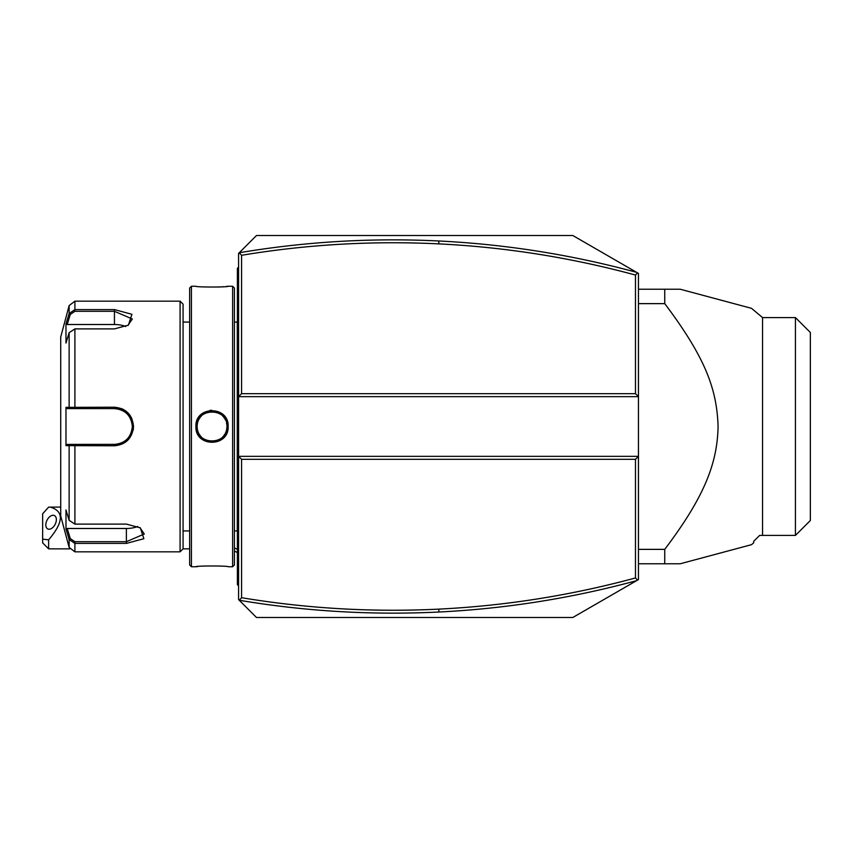 <?xml version="1.0" encoding="UTF-8"?>
<svg xmlns="http://www.w3.org/2000/svg" width="853" height="853" viewBox="0 0 853 853"><rect width="100%" height="100%" fill="white"/><g stroke="black" fill="none" stroke-linecap="round" stroke-linejoin="round"><path stroke-width="1.28" d="M244.694 247.306L238.584 253.416L238.584 396.656L638.46 396.656L638.46 273.418L572.811 235.513L256.486 235.513L239.277 252.733L241.57 255.292L241.57 393.67L635.474 393.67L638.46 396.656L638.46 456.344L635.474 459.33L241.57 459.33L241.57 597.708C306.92 608.562 372.654 612.369 438.751 609.127C505.36 605.822 570.934 595.437 635.474 577.961L635.474 459.33M250.43 241.57L256.486 235.513M241.57 393.67L238.584 396.656L238.584 456.344L638.46 456.344L638.46 579.582L572.811 617.487L256.486 617.487L250.43 611.43M244.694 605.694L238.584 599.584L238.584 456.344L241.57 459.33M238.584 253.416L239.277 252.733C305.449 241.623 371.983 237.699 438.9 240.983C505.829 244.299 571.723 254.748 636.594 272.342M256.486 617.487L238.584 599.584M438.751 609.127L438.9 612.017C371.983 615.301 305.449 611.377 239.277 600.267L241.57 597.708M438.9 612.017C505.829 608.701 571.723 598.252 636.594 580.658M637.543 580.115L635.474 577.961M637.543 272.885L635.474 275.039C570.934 257.563 505.36 247.178 438.751 243.873C372.654 240.631 306.92 244.438 241.57 255.292M635.474 393.67L635.474 275.039M638.46 549.364L664.743 549.364L664.743 563.769L680.236 563.769L751.504 544.672L680.236 563.769M638.46 303.636L664.743 303.636C706.007 358.463 716.861 389.693 718.087 426.5C717.32 463.211 704.621 496.595 664.743 549.364M638.46 289.231L664.743 289.231L664.743 303.636M680.236 289.231L751.504 308.328L680.236 289.231L751.504 308.328L680.236 289.231L664.743 289.231M638.46 563.769L664.743 563.769M762.539 535.417L762.539 317.583L795.433 317.583L795.433 535.417L759.618 535.417L753.647 541.388L753.647 542.881L751.514 544.672M795.433 317.583L810.35 332.499L810.35 520.501L795.433 535.417M48.621 548.852L42.65 542.881L42.65 539.128L48.621 539.832L48.621 548.852L69.733 548.852M42.65 539.128L42.65 513.805L48.621 507.14L60.723 507.077M48.621 539.832C63.73 522.111 64.231 511.192 50.114 507.077M56.362 519.616A7.464 4.564 -63.4 0 0 54.432 515.575A7.464 4.564 -63.4 0 0 48.834 517.547A7.464 4.564 -63.4 0 0 45.817 524.883A7.464 4.564 -63.4 0 0 47.757 528.924A7.464 4.564 -63.4 0 0 53.355 526.951A7.464 4.564 -63.4 0 0 56.362 519.616M238.584 325.217L237.39 325.334L237.39 268.343L238.584 267.149M237.39 269.537L238.584 268.343L237.39 269.537M237.39 325.334L237.39 342.65L238.584 342.767M238.584 510.233L237.39 510.35L237.39 342.65M237.39 510.35L237.39 527.666L238.584 527.783M238.584 585.851L237.39 584.657L237.39 527.666M237.39 583.463L238.584 584.657L237.39 583.463M234.404 530.929L237.273 530.929L237.273 322.071A5.971 5.971 0 0 0 237.39 320.856M237.273 530.929A5.971 5.971 0 0 1 237.39 532.144M232.613 566.755L234.404 564.963L234.404 288.037L232.613 286.245L228.146 286.245C229.041 287.28 194.953 287.269 195.913 286.245L191.435 286.245L191.435 566.755L195.913 566.755C195.006 565.72 229.105 565.731 228.146 566.755L232.613 566.755L232.613 286.245M211.619 410.25L209.966 410.378M195.913 426.5C194.964 405.527 229.084 405.516 228.135 426.5C229.084 447.473 194.964 447.484 195.913 426.5L197.107 426.5L197.235 428.462M218.421 287.034L220.074 286.949M221.46 286.864L223.305 286.725M226.194 286.459L227.527 286.309M197.32 424.005L197.107 426.5C196.083 407.286 227.964 407.286 226.951 426.5L226.919 425.551M197.832 566.541L196.521 566.691M191.435 566.755L189.643 564.963L189.643 288.037L191.435 286.245M180.09 301.162L180.09 551.838L183.075 548.852L183.075 304.148L180.09 301.162L74.904 301.162L74.904 309.607L114.441 309.607L131.927 314.288L128.408 325.132L114.441 328.895L74.904 328.885L69.136 332.681L65.98 343.045L65.98 323.884L69.136 313.531L74.904 309.607L74.904 311.313L114.441 311.313L132.343 318.99L127.95 325.419M131.938 418.759L130.306 415.774M129.869 415.123L127.929 412.841M125.913 411.082L124.655 410.208M123.76 409.664L121.243 408.48M69.136 520.319L74.904 524.115L126.383 524.105L140.34 527.868L143.869 538.712L126.383 543.393L74.904 543.393L69.136 539.469L65.98 529.116L65.98 509.955L69.136 520.319L69.136 445.65L65.98 445.65L65.98 407.35L114.441 407.222C125.977 408.31 132.343 414.739 133.537 426.5C132.29 438.271 125.924 444.701 114.441 445.778L69.136 445.65L70.287 444.402L67.216 444.402L115.496 444.37M74.904 301.162L69.136 305.587L69.136 313.531L70.287 314.416L74.904 311.313M69.136 332.681L69.136 407.35L70.287 408.598L114.441 408.598C125.274 409.643 131.245 415.603 132.343 426.5C131.255 437.386 125.284 443.357 114.441 444.402A17.902 17.902 0 0 0 117.618 444.125A17.902 17.902 0 0 1 114.441 444.402L74.904 444.402L74.904 524.105M133.217 430.061L133.452 428.355M139.892 527.581L144.285 534.01L126.383 541.687L74.904 541.687L70.287 538.584L67.216 528.487L126.383 528.487A17.902 8.957 0 0 0 137.738 526.461M67.216 528.487L65.98 529.116L69.136 539.469L70.287 538.584M93.244 444.402L89.97 444.402M126.297 439.924A17.902 17.902 0 0 0 127.086 439.178A17.902 17.902 0 0 1 126.297 439.924L127.46 438.794M130.317 434.795A17.902 17.902 0 0 1 130.296 434.817A17.902 17.902 0 0 0 130.317 434.795L130.999 433.303M132.322 427.428L132.322 425.551M115.496 408.63L114.441 408.598A17.902 17.902 0 0 1 117.618 408.875A17.902 17.902 0 0 0 114.441 408.598L89.97 408.598M117.735 444.104A17.902 17.902 0 0 0 118.674 443.901A17.902 17.902 0 0 1 117.735 444.104M120.742 443.261A17.902 17.902 0 0 0 121.744 442.846A17.902 17.902 0 0 1 120.742 443.261M123.664 441.843A17.902 17.902 0 0 0 124.581 441.257A17.902 17.902 0 0 1 123.664 441.843M127.278 438.986A17.902 17.902 0 0 0 127.833 438.389A17.902 17.902 0 0 1 127.278 438.986M129.176 436.672A17.902 17.902 0 0 0 129.763 435.766A17.902 17.902 0 0 1 129.176 436.672M130.776 433.836A17.902 17.902 0 0 0 131.191 432.834A17.902 17.902 0 0 1 130.776 433.836M131.831 430.776A17.902 17.902 0 0 0 132.055 429.72A17.902 17.902 0 0 1 131.831 430.776M132.087 429.571A17.902 17.902 0 0 0 132.087 423.429A17.902 17.902 0 0 1 132.087 429.571M132.055 423.28A17.902 17.902 0 0 0 131.831 422.224A17.902 17.902 0 0 1 132.055 423.28M131.191 420.156A17.902 17.902 0 0 0 130.776 419.164A17.902 17.902 0 0 1 131.191 420.156M129.763 417.234A17.902 17.902 0 0 0 129.176 416.328A17.902 17.902 0 0 1 129.763 417.234M127.833 414.611A17.902 17.902 0 0 0 127.289 414.025A17.902 17.902 0 0 1 127.833 414.611M127.086 413.822A17.902 17.902 0 0 0 126.287 413.076A17.902 17.902 0 0 1 127.086 413.822M124.57 411.732A17.902 17.902 0 0 0 123.664 411.146A17.902 17.902 0 0 1 124.57 411.732M121.734 410.144A17.902 17.902 0 0 0 120.731 409.739A17.902 17.902 0 0 1 121.734 410.144M118.663 409.099A17.902 17.902 0 0 0 117.65 408.886A17.902 17.902 0 0 1 118.663 409.099M69.136 313.531L65.98 323.884L67.216 324.513L70.287 314.416M69.136 539.469L69.136 547.413L60.723 516.022L60.723 336.978L69.136 305.587M67.216 324.513L114.441 324.513A17.902 8.957 180 0 1 125.796 326.539M67.216 408.598L70.287 408.598L67.216 408.598L65.98 407.35M70.66 408.598L73.891 408.598M74.904 328.895L74.904 408.598L114.441 408.598L114.441 407.222M70.66 444.402L73.891 444.402M65.98 445.65L67.216 444.402M226.919 425.583A14.917 14.917 0 0 1 226.941 426.5C227.964 445.703 196.083 445.714 197.107 426.5A14.917 14.917 0 0 1 197.128 425.583M197.224 424.655A14.917 14.917 0 0 1 197.576 422.789M197.843 421.872A14.917 14.917 0 0 1 198.163 420.977M198.546 420.092A14.917 14.917 0 0 1 198.994 419.239M199.485 418.407A14.917 14.917 0 0 1 200.039 417.618M200.636 416.861A14.917 14.917 0 0 1 201.276 416.147M205.978 412.863A14.917 14.917 0 0 1 206.821 412.511M209.646 411.775A14.917 14.917 0 0 1 210.595 411.647M211.544 411.583A14.917 14.917 0 0 1 212.504 411.583M213.453 411.647A14.917 14.917 0 0 1 214.402 411.775M217.184 412.5A14.917 14.917 0 0 1 218.069 412.863M219.775 413.748A14.917 14.917 0 0 1 220.575 414.27M222.772 416.147A14.917 14.917 0 0 1 223.411 416.861M224.008 417.618A14.917 14.917 0 0 1 224.563 418.407M225.053 419.239A14.917 14.917 0 0 1 225.501 420.092M226.482 422.789A14.917 14.917 0 0 1 226.834 424.645M197.107 426.5A14.917 14.917 0 0 0 197.128 427.417M197.224 428.345A14.917 14.917 0 0 0 197.576 430.211M197.843 431.128A14.917 14.917 0 0 0 198.163 432.023M198.546 432.908A14.917 14.917 0 0 0 198.994 433.761M199.485 434.593A14.917 14.917 0 0 0 200.039 435.382M200.636 436.139A14.917 14.917 0 0 0 201.276 436.853M203.472 438.73A14.917 14.917 0 0 0 204.272 439.252M205.978 440.137A14.917 14.917 0 0 0 206.863 440.5M209.646 441.225A14.917 14.917 0 0 0 210.595 441.353M213.463 441.353A14.917 14.917 0 0 0 214.412 441.225M217.184 440.5A14.917 14.917 0 0 0 218.08 440.137M219.775 439.252A14.917 14.917 0 0 0 220.586 438.719M222.772 436.843A14.917 14.917 0 0 0 223.422 436.128M224.019 435.382A14.917 14.917 0 0 0 224.563 434.582M225.064 433.761A14.917 14.917 0 0 0 225.501 432.908M225.885 432.023A14.917 14.917 0 0 0 226.216 431.117M226.482 430.2A14.917 14.917 0 0 0 226.941 426.5L228.135 426.5M438.751 243.873L438.9 240.983M234.404 547.925A26.859 23.255 0 0 0 237.39 549.257M237.39 301.162L238.584 301.162M237.39 313.158L238.584 313.158M237.39 354.816L238.584 354.816M237.39 498.184L238.584 498.184M237.39 539.842L238.584 539.842M237.39 551.838L238.584 551.838M114.441 309.607L114.441 324.513M133.537 426.5L132.343 426.5M114.441 445.778L114.441 444.402M74.904 541.687L74.904 551.838L69.136 547.413M126.383 543.393L126.383 528.487M762.539 317.583L751.514 308.328M237.39 552.552L234.404 551.017M183.075 548.852L189.643 548.852M189.643 530.929L183.075 530.929M189.643 322.071L183.075 322.071M180.09 551.838L74.904 551.838M234.404 322.071L237.273 322.071"/></g></svg>
